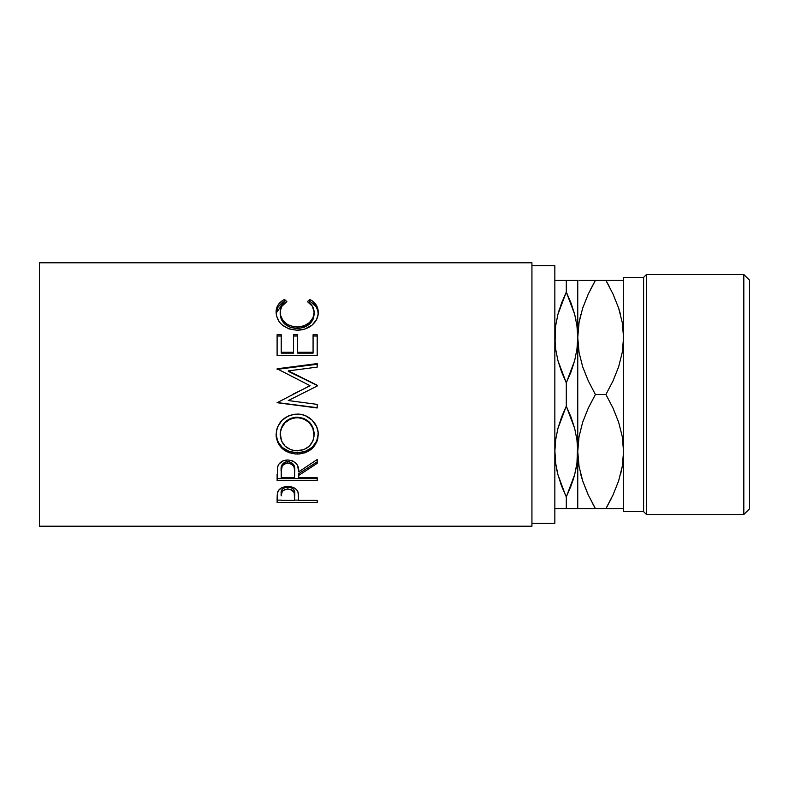 <?xml version="1.0" encoding="UTF-8"?>
<svg xmlns="http://www.w3.org/2000/svg" width="789" height="789" viewBox="0 0 789 789"><rect width="100%" height="100%" fill="white"/><g stroke="black" fill="none" stroke-linecap="round" stroke-linejoin="round"><path stroke-width="1.18" d="M743.82 514.497L749.55 508.777L749.55 280.223L743.82 274.503L743.82 514.497L743.82 274.503L646.467 274.503L643.607 277.363L643.607 511.637L646.467 514.497L646.467 274.503L646.467 514.497L743.82 514.497L646.467 514.497L643.607 511.637L643.607 277.363L623.566 277.363L623.566 511.637L643.607 511.637L623.566 511.637L623.566 277.363L643.607 277.363L646.467 274.503L743.82 274.503L749.55 280.223L749.55 508.777L743.82 514.497M557.922 508.57L566.295 508.57L566.295 496.902L561.561 485.935L557.951 474.741L555.643 463.271L554.845 451.535L555.634 439.887L557.922 428.447L561.541 417.194L566.295 406.167L566.295 382.833L561.561 371.866L557.951 360.672L555.643 349.211L554.845 337.465L555.022 342.959L555.634 325.818L557.922 314.377L561.541 303.134L566.295 292.098L566.295 280.43L556.482 280.43M577.755 337.554L577.933 342.959L577.755 337.465L576.966 349.113L574.678 360.553L571.058 371.806L566.295 382.833L566.295 406.167L571.029 417.134L574.648 428.328L576.946 439.789L577.755 451.535L577.755 337.465L576.956 325.768M623.389 342.959L623.566 337.465L622.294 352.229L618.655 366.757L613.033 380.89L605.922 394.5L613.014 408.081L618.596 422.066L622.255 436.544L623.566 451.446M577.923 446.041L576.966 463.182L574.678 474.623L571.058 485.866L566.295 496.902L566.295 508.57L577.755 508.57L577.578 446.041L576.966 463.182L574.678 474.623L566.295 496.902L574.658 474.682M531.934 523.354L554.845 523.354L554.845 265.646L531.934 265.646L554.845 265.646L554.845 523.354L531.934 523.354M39.45 526.214L531.934 526.214L531.934 262.786L39.45 262.786L39.45 526.214L39.45 262.786L531.934 262.786L531.934 526.214L39.45 526.214M317.188 502.475L277.107 502.475L277.205 494.811L278.251 490.758L281.387 487.957L287.857 486.537L294.445 488.016L296.743 489.861L298.272 492.947L298.686 500.374L317.188 500.374L317.188 502.475L317.188 500.374L298.686 500.374L298.035 492.089C296.595 488.519 293.202 486.675 287.857 486.537C282.63 486.675 279.247 488.46 277.708 491.872L277.107 502.475L317.188 502.475L317.188 500.374M317.188 480.481L277.107 480.481L277.649 466.832L278.951 464.09L282.728 460.983L287.827 459.957L292.739 460.894L296.486 463.764L297.621 465.678L298.686 471.881L317.188 459.504L317.188 463.34L298.686 475.442L298.686 477.72L317.188 477.72L317.188 480.481L317.188 477.72L298.686 477.72L298.686 475.442L317.188 463.34L317.188 459.504L298.686 471.881C299.209 465.037 295.589 461.062 287.827 459.957C282.472 460.194 279.079 462.482 277.649 466.832L277.107 480.481L317.188 480.481M276.17 436.81L276.426 430.853L277.541 426.957L282.097 420.192L288.961 415.616L295.027 414.195L301.26 414.462L305.244 415.596L312.079 420.123L316.695 426.75L318.125 432.55L317.859 438.437L316.734 442.165L312.188 448.487L305.402 452.689L299.396 453.991L295.254 453.991L289.238 452.718L282.324 448.694L277.689 442.432L276.17 436.81M317.188 407.696L277.107 402.538L317.188 407.696L317.188 404.382L288.281 400.556L317.188 386.038L317.188 385.229L288.35 370.879L317.188 385.229L317.188 386.038L288.281 400.556L317.188 404.382L317.188 407.982L277.107 402.715L309.998 385.663L277.107 368.788L317.188 363.591L317.188 367.112L288.35 370.879L317.188 385.426L288.35 371.392L288.35 370.879L317.188 367.112L317.188 364.262L277.107 369.351L317.188 364.262M317.188 355.661L277.107 355.661L277.107 334.733L281.219 334.733L281.219 352.239L293.547 352.239L293.547 334.733L297.66 334.733L297.66 352.239L313.075 352.239L313.075 334.733L317.188 334.733L317.188 355.661L317.188 336.025L313.075 336.025L313.075 334.733L313.075 352.239L297.66 352.239L297.66 353.156L313.075 353.156L313.075 352.239L313.075 353.156L297.66 353.156L297.66 334.733L293.547 334.733L293.547 352.239L281.219 352.239L281.219 353.156L293.547 353.156L293.547 352.239L293.547 353.156L281.219 353.156L281.219 334.733L277.107 334.733L277.107 355.661L317.188 355.661L317.188 334.733L313.075 334.733M283.468 299.948L284.464 299.416L286.871 301.615L281.831 306.339L280.282 310.886L280.48 315.186L282.896 320.373L287.512 324.555L293.784 326.814L298.913 327.021L303.923 325.956L309.475 322.553L313.016 317.711L314.111 312.296L312.405 306.26L307.424 301.615L309.811 299.416L313.45 301.832L316.133 304.899L317.73 308.44L318.125 314.101L316.586 319.565L312.069 325.147L304.534 329.141L296.911 330.197L288.744 328.835L281.92 324.752L279.345 322.001L276.406 315.62L276.189 310.363L278.132 304.909L283.468 299.948M560.92 484.19L561.551 485.906M565.427 495.058L557.951 474.741L555.643 463.271L554.845 451.535L555.643 463.232M554.854 450.243L555.634 463.182L557.931 474.682L556.699 469.425M555.634 508.57L576.118 508.57M561.541 508.57L560.535 508.57M574.678 280.43L560.535 280.43M556.63 319.939L556.324 321.488M554.854 336.173L555.634 325.818L557.922 314.377L566.295 292.098L571.029 303.065L574.648 314.259L576.946 325.729L577.755 337.465L577.755 280.43L576.946 280.43L577.755 280.43L576.946 280.43L577.755 280.43L577.755 337.465L576.966 325.818L574.658 314.318M567.173 293.942L566.295 292.098L557.931 314.318L559.687 308.381M575.97 469.06L576.276 467.482M577.745 452.827L579.037 466.417L577.755 451.535L577.755 508.57L576.946 508.57L581.207 508.57M572.913 480.6L574.668 474.662M574.658 508.57L572.064 508.57M577.745 338.757L576.966 349.113L574.678 360.553L566.295 382.833L557.951 360.672L555.643 349.211L554.845 337.465M571.058 280.43L572.064 280.43M571.68 304.81L571.039 303.094M575.911 319.644L574.668 314.338M576.946 280.43L566.295 280.43L566.295 292.098L574.648 314.259L576.946 325.729L577.755 337.465L579.018 322.711L582.657 308.183L588.278 294.05L595.399 280.43L581.069 280.43M557.922 280.43L554.845 280.43M554.845 451.535L555.634 439.887L557.922 428.447L566.295 406.167L574.648 428.328L576.946 439.789L577.755 451.535L579.018 436.771L582.657 422.243L588.278 408.11L595.399 394.5L588.298 380.919L582.716 366.934L579.057 352.456L577.755 337.465L577.755 451.535L579.018 436.771L582.657 422.243L588.278 408.11L595.399 394.5L588.298 380.919L582.716 366.934L579.057 352.456L577.755 337.465L579.018 322.711L582.657 308.183L588.278 294.05L595.399 280.43L590.221 290.027M595.271 280.43L588.298 280.43M582.686 280.43L579.047 280.43M580.793 314.515L579.057 322.474L577.755 337.465M609.187 286.318L605.922 280.43L595.399 280.43L588.298 294.021L582.696 308.075M579.047 508.57L595.399 508.57L588.298 494.979L582.716 481.004L579.057 466.526L577.755 451.535L579.057 466.526L582.716 481.004L587.825 493.953M591.02 508.57L595.399 508.57L588.298 494.979M592.135 502.682L595.399 508.57L605.922 508.57L611.09 498.973M580.951 475.096L582.696 480.925M620.529 474.485L622.255 466.526L623.566 451.535L622.294 466.289L618.655 480.817L613.033 494.95L605.922 508.57L620.253 508.57M606.041 508.57L613.014 494.979L618.625 480.925M622.274 508.57L618.645 508.57M623.566 280.43L620.105 280.43M622.274 280.43L605.922 280.43L613.014 294.021L618.596 307.996L622.255 322.474L623.566 337.465L622.274 322.583L623.566 337.465L622.294 352.229L618.655 366.757L613.033 380.89L605.922 394.5L595.399 394.5L605.922 394.5L613.014 408.081L618.596 422.066L622.255 436.544L623.566 451.535L622.294 466.289L618.655 480.817L613.033 494.95L605.922 508.57L595.399 508.57M610.291 280.43L605.922 280.43L613.014 294.021L618.596 307.996L622.255 322.474L623.566 337.465M613.497 295.047L613.014 294.021M620.361 313.904L618.625 308.075M618.625 280.43L613.014 280.43M595.399 280.43L605.922 280.43M582.686 508.57L588.298 508.57M605.922 508.57L613.004 508.57M580.694 474.11L582.686 480.915M587.785 493.875L588.278 494.95M613.014 494.979L618.625 480.915M620.499 474.583L622.274 466.407M620.627 314.89L618.625 308.085M613.526 295.125L613.033 294.05M588.298 294.021L582.686 308.085M580.812 314.416L579.037 322.593M280.184 314.278L280.184 312.493C280.184 307.897 282.403 304.268 286.871 301.615L284.464 299.416C278.833 302.434 276.042 306.734 276.081 312.316C276.969 322.918 283.922 328.875 296.911 330.197C302.315 330.236 307.079 328.766 311.211 325.808C316.024 321.981 318.361 317.474 318.223 312.276C318.223 306.724 315.422 302.434 309.811 299.416L307.424 301.615C311.823 304.258 314.052 307.818 314.111 312.296C313.509 321.044 307.868 325.965 297.187 327.08C286.604 326.015 280.933 321.143 280.184 312.493L280.184 314.278C280.933 322.74 286.604 327.494 297.187 328.549L297.187 327.08L297.187 328.549C307.868 327.465 313.499 322.652 314.111 314.081L313.016 319.377L309.475 324.121L303.923 327.445L297.187 328.549L290.5 327.455L284.947 324.21L281.387 319.515L280.184 314.278M308.706 302.473L309.811 301.477L309.811 299.416L309.811 301.477C315.422 304.446 318.223 308.637 318.223 314.071L317.73 310.314L316.133 306.842L310.797 302.009L309.811 301.477L308.706 302.473M276.111 313.095L284.464 301.477L284.464 299.416L284.464 301.477L285.559 302.453L284.464 301.477L283.468 302.009L278.132 306.852L276.101 313.144M314.012 312.533L314.111 314.081M277.107 336.025L281.219 336.025L277.107 336.025L277.107 355.661M293.547 352.239L293.547 334.733M293.547 336.025L297.66 336.025L293.547 336.025M313.075 352.239L313.075 336.025L317.188 336.025M317.188 386.038L317.188 385.426M277.107 369.351L277.107 368.788L317.188 363.591L317.188 367.112M277.107 368.788L309.998 385.663L277.107 402.715L317.188 407.982L317.188 404.382M292.413 394.5L309.998 385.851L292.413 394.5M318.223 434.542C318.687 423.831 308.371 413.643 297.128 414.107C284.139 415.339 277.117 422.253 276.081 434.847C277.363 446.84 284.454 453.251 297.325 454.069C310.156 453.103 317.119 446.594 318.223 434.542M318.223 433.664C317.119 445.469 310.156 451.841 297.325 452.778L297.325 454.069L297.325 452.778C284.444 451.969 277.363 445.696 276.081 433.97L277.689 441.396L282.324 447.511L289.238 451.446L297.325 452.778L305.402 451.416L312.188 447.314L316.734 441.13L318.223 433.664M314.042 432.214L314.111 434.68C313.292 444.552 307.69 449.937 297.305 450.844C286.841 450.006 281.131 444.621 280.184 434.68C281.032 424.472 286.673 418.801 297.128 417.657C307.671 418.742 313.332 424.413 314.111 434.68L314.111 433.802C313.322 423.752 307.661 418.2 297.128 417.154L303.765 418.387L309.327 422.076L312.898 427.549L314.042 432.214M295.431 417.223L297.128 417.657L297.128 417.154C286.673 418.269 281.032 423.821 280.184 433.802L281.446 427.579L285.007 422.135L290.51 418.407L295.431 417.223M280.184 433.802L280.184 434.68L280.184 433.802M317.188 461.841L298.686 473.676L317.188 461.841L317.188 459.504M298.686 473.676L298.686 475.442L298.686 473.676M317.188 478.607L277.107 478.607L317.188 478.607L317.188 477.72M277.107 478.607L277.107 474.248M283.162 463.311L286.082 461.762L289.632 461.772M291.2 462.354L293.577 464.543L294.632 470.224C295.362 465.5 293.084 462.61 287.817 461.555C282.679 462.591 280.47 465.431 281.219 470.086L282.255 464.396M294.632 470.224L294.632 471.911L294.169 467.512L292.591 464.849L289.593 463.251L286.94 463.104L284.494 463.883L282.176 466.072L281.219 471.763C280.46 467.029 282.659 464.129 287.817 463.054L287.817 461.555L287.817 463.054C293.094 464.159 295.372 467.108 294.632 471.911L294.632 471.891M294.632 471.911L294.573 477.72L281.219 477.72L294.573 477.72L294.632 471.911M281.219 471.763L281.219 477.72L281.219 471.763M298.686 500.127L294.583 500.127L298.686 500.127M277.107 500.127L281.219 500.127L277.107 500.127L277.107 497.78M287.009 487.06L289.622 487.178L292.611 488.401L294.208 490.472L294.662 496.034L294.662 493.845C295.372 490.127 293.104 487.858 287.877 487.02L287.877 489.081C293.113 489.949 295.372 492.277 294.662 496.044L294.573 500.374L281.219 500.374L294.573 500.374L294.208 492.602L291.249 489.722L287.877 489.081L287.877 487.02C282.738 487.819 280.519 490.018 281.219 493.648L282.235 489.288L284.592 487.641L287.009 487.06M294.662 493.845L294.662 496.044M281.219 493.648L281.219 495.847C280.509 492.168 282.728 489.91 287.877 489.081L284.592 489.713L282.235 491.399L281.219 495.847L281.219 493.648M295.609 450.775L303.864 449.671L309.308 446.12L312.927 440.903L314.042 436.278L312.898 428.279L309.327 422.687L303.765 418.92L298.824 417.726L293.745 417.963L290.51 418.939L285.007 422.746L281.446 428.319L280.263 433.062L281.476 440.933L285.135 446.199L290.687 449.681L295.609 450.775"/></g></svg>
